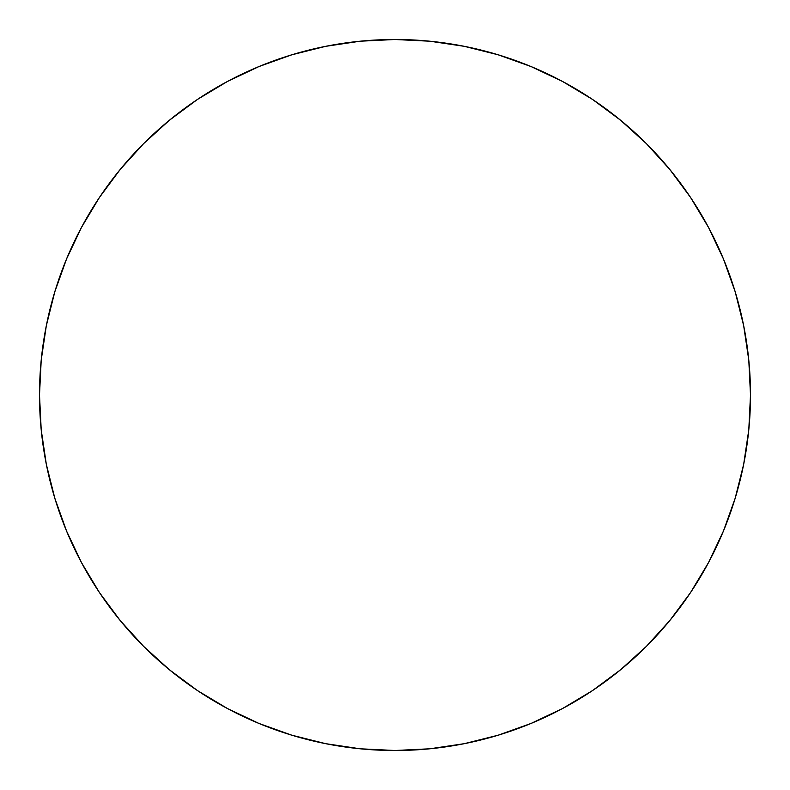 <?xml version="1.0" encoding="UTF-8"?>
<svg xmlns="http://www.w3.org/2000/svg" width="790" height="790" viewBox="0 0 790 790"><rect width="100%" height="100%" fill="white"/><g stroke="black" fill="none" stroke-linecap="round" stroke-linejoin="round"><path stroke-width="1.19" d="M395 39.5A355.5 355.5 0 0 1 750.5 395A355.5 355.5 0 0 1 395 750.5A355.5 355.5 0 0 1 39.5 395A355.5 355.5 0 0 1 395 39.5L360.151 41.208L325.648 46.334L291.806 54.806L258.952 66.558L227.421 81.479L197.49 99.412L169.475 120.199L143.622 143.622L120.199 169.475L99.412 197.49L81.479 227.421L66.558 258.952L54.806 291.806L46.334 325.648L41.208 360.151L39.5 395L41.208 429.849L46.334 464.352L54.806 498.194L66.558 531.048L81.479 562.579L99.412 592.51L120.199 620.525L143.622 646.378L169.475 669.802L197.49 690.588L227.421 708.521L258.952 723.443L291.806 735.194L325.648 743.667L360.151 748.792L395 750.5L429.849 748.792L464.352 743.667L498.194 735.194L531.048 723.443L562.579 708.521L592.51 690.588L620.525 669.802L646.378 646.378L669.802 620.525L690.588 592.51L708.521 562.579L723.443 531.048L735.194 498.194L743.667 464.352L748.792 429.849L750.5 395L748.792 360.151L743.667 325.648L735.194 291.806L723.443 258.952L708.521 227.421L690.588 197.49L669.802 169.475L646.378 143.622L620.525 120.199L592.51 99.412L562.579 81.479L531.048 66.558L498.194 54.806L464.352 46.334L429.849 41.208L395 39.5M291.806 54.806L258.952 66.558M99.412 197.49L81.479 227.421M54.806 498.194L66.558 531.048M197.49 690.588L227.421 708.521M498.194 735.194L531.048 723.443M690.588 592.51L708.521 562.579M735.194 291.806L723.443 258.952M592.51 99.412L562.579 81.479"/></g></svg>
